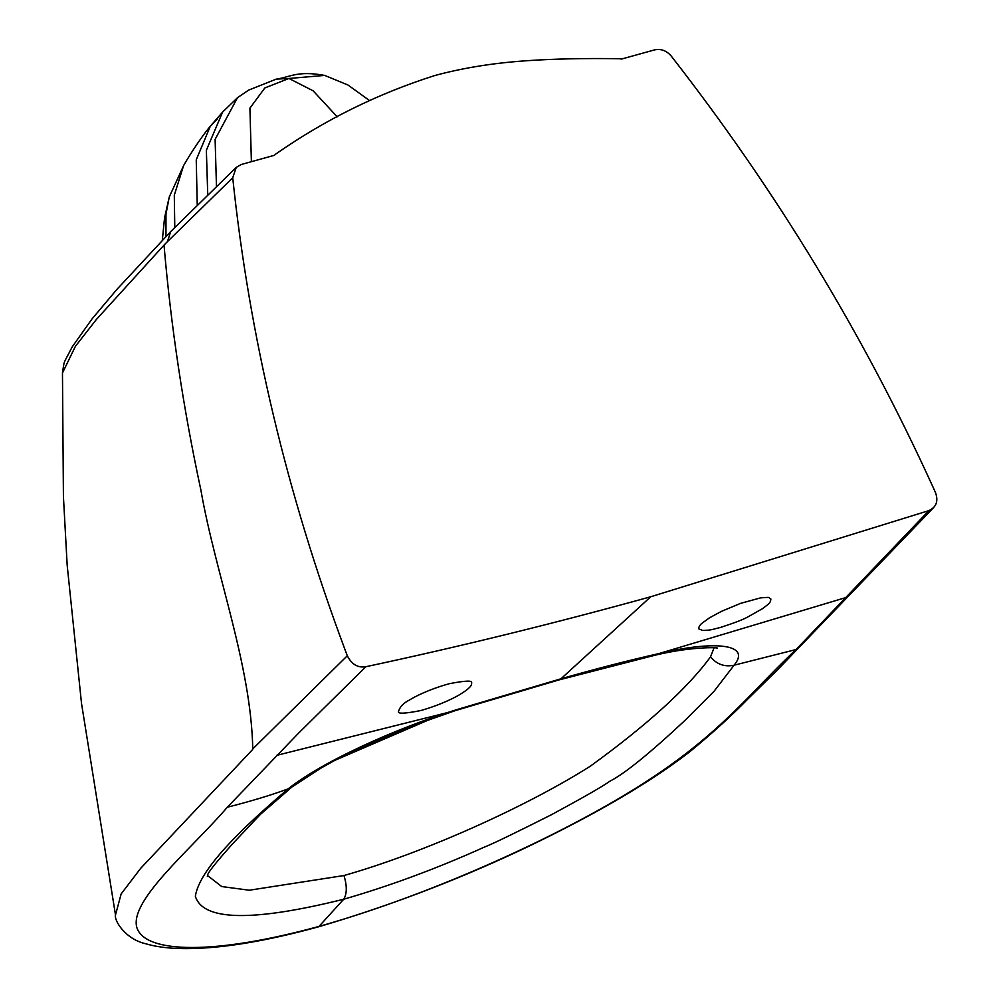 <?xml version="1.0" encoding="UTF-8"?>
<svg xmlns="http://www.w3.org/2000/svg" width="998" height="998" viewBox="0 0 998 998"><rect width="100%" height="100%" fill="white"/><g stroke="black" fill="none" stroke-linecap="round" stroke-linejoin="round"><path stroke-width="1.5" d="M337.224 116.828L313.11 90.806L288.933 78.468L276.271 79.129L248.652 90.094L237.474 97.692M276.284 79.129C289.757 77.308 297.242 70.334 324.687 75.411L288.933 78.468L264.869 87.924L249.924 108.133L251.384 161.688M170.733 231.573L167.415 241.628L232.721 177.756L236.289 167.34L241.391 164.458L274.338 155.314L275.86 153.979C325.074 119.673 378.08 93.525 434.854 75.524C462.511 68.001 492.763 63.099 525.622 60.803C552.643 58.882 583.892 58.183 619.396 58.72L621.604 59.044M621.604 59.032L654.538 49.9C660.95 48.528 666.539 50.611 671.305 56.15C776.095 190.593 863.17 333.881 932.506 485.989L935.538 492.675C938.532 501.183 936.324 507.159 928.926 510.602L796.042 649.548C745.369 696.941 716.402 740.853 620.818 797.315C536.737 847.115 417.95 898.699 318.998 926.406L343.736 899.223C347.042 893.871 347.117 885.975 343.986 875.533C424.225 852.741 526.32 806.708 590.354 766.177C647.44 724.76 687.497 688.321 710.526 656.859C716.789 664.381 724.648 667.163 734.091 665.204L796.03 649.548M720.544 627.43C734.453 622.927 743.697 619.346 748.288 616.689L762.484 608.668C769.932 603.166 770.431 602.655 770.868 598.987C767.1 597.565 773.25 596.879 760.651 597.852L740.528 603.378L721.367 611.4L709.478 617.824L701.407 623.688C699.698 625.397 698.75 627.081 698.575 628.74L702.679 630.486C710.576 629.9 707.42 630.823 720.544 627.43M716.589 648.313C722.914 647.752 695.319 645.606 655.499 655.1L658.83 653.615C628.69 660.377 596.068 668.772 560.938 678.802L650.758 596.754L928.938 510.602M316.378 927.13L318.998 926.406C214.857 954.974 145.134 953.701 136.838 927.566C129.079 900.246 191.791 848.774 227.319 807.232L298.327 733.393L365.892 666.714C357.908 668.061 351.708 664.419 347.304 655.761L252.768 748.912C251.034 664.481 215.468 573.825 200.86 489.918C183.245 408.082 170.97 326.483 164.021 245.121L96.532 319.285L75.449 346.244L62.462 372.99C64.783 358.806 62.45 365.992 72.155 346.98L91.966 319.011L117.016 289.27L170.733 231.561L236.364 167.265M560.938 678.802L456.036 709.852C394.684 728.715 322.005 761.911 288.148 788.857C241.017 828.914 199.45 869.458 195.346 896.254C202.931 920.942 252.394 921.94 343.749 899.223C389.931 885.9 436.8 868.534 484.317 847.127C492.301 844.046 514.694 833.243 551.495 814.692C583.219 797.552 602.705 786.387 609.94 781.185C624.723 773.65 649.923 753.203 685.551 719.857L714.007 691.352L734.091 665.204C752.28 643.149 712.11 640.728 658.83 653.615L845.568 597.64M333.394 760.963L431.099 718.859M714.044 647.864L710.526 656.859M165.967 214.146L164.558 217.838L169.261 196.98L165.967 214.146L165.98 236.451M216.466 186.327L215.106 139.383L237.474 97.717M207.746 194.772L206.361 150.261L222.629 112.026L237.661 97.555M197.242 205.027L196.244 159.817L210.266 126.322L217.402 118.887M174.775 227.444L174.301 195.184L183.532 165.793L169.261 196.993M167.415 241.628L164.009 245.121M232.721 177.756C249.438 336.625 286.775 493.698 344.747 648.95L347.316 655.773M140.868 868.085L121.145 893.934L115.494 914.966L81.524 703.515L67.165 565.105L63.423 496.53L62.462 373.002M252.719 749.411L140.88 868.11M420.819 710.539C404.402 713.782 397.004 714.007 398.626 711.2C400.011 706.634 403.616 702.916 409.43 700.06C413.471 697.353 428.204 689.531 449.374 683.692C465.505 680.574 472.89 680.312 471.53 682.919C472.366 685.364 468.761 689.057 460.702 693.984C456.685 696.629 441.952 704.501 420.819 710.539M650.758 596.754C554.115 623.463 459.167 646.791 365.892 666.714M655.499 655.1L558.955 679.925L455.063 710.688L276.683 755.361M292.002 786.898L288.148 788.857C271.169 795.132 250.897 801.257 227.319 807.232M207.609 875.62L221.718 886.548L249.288 890.228L343.986 875.533M324.737 75.424L348.065 85.067L369.248 100.361M115.494 914.904C113.847 920.256 125.374 939.318 145.858 943.784C160.591 948.162 179.939 949.572 203.904 948.013C235.503 946.116 273.489 939.118 317.863 927.005C414.345 898.662 506.41 860.625 594.059 812.883C632.171 791.988 664.119 771.591 689.88 751.669C712.223 733.318 731.384 715.928 747.365 699.486L776.943 670.431L933.816 507.396M223.589 110.965L210.503 126.022M210.266 126.309C198.926 139.745 184.755 163.111 183.532 165.793M162.325 240.231L164.558 217.851M455.063 710.688L409.779 726.644L342.751 755.948L321.543 767.761L292.015 786.923L260.466 814.331L232.721 843.672C215.206 863.295 206.848 873.886 207.671 875.458L207.322 876.481"/></g></svg>
